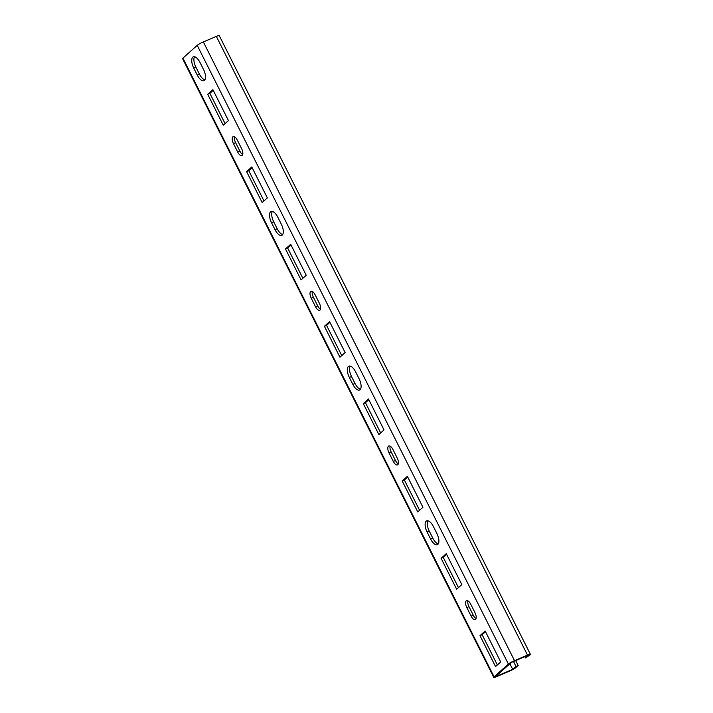 <?xml version="1.0" encoding="UTF-8"?>
<svg xmlns="http://www.w3.org/2000/svg" width="713" height="713" viewBox="0 0 713 713"><rect width="100%" height="100%" fill="white"/><g stroke="black" fill="none" stroke-linecap="round" stroke-linejoin="round"><path stroke-width="1.07" d="M204.453 80.355A9.171 4.011 -113 0 0 203.499 69.446L199.996 62.486A9.171 4.011 -113 0 0 193.294 56.835A9.171 4.011 -113 0 0 193.74 68.065L197.243 75.025A9.171 4.011 -113 0 0 203.954 80.676A9.171 4.011 -113 0 0 204.453 80.355M242.188 155.381A5.677 2.487 -113 0 0 241.6 148.625L237.313 140.113A5.677 2.487 -113 0 0 233.169 136.62A5.677 2.487 -113 0 0 233.445 143.571L237.723 152.074A5.677 2.487 -113 0 0 241.876 155.577A5.677 2.487 -113 0 0 242.188 155.381M282.25 235.032A9.171 4.011 -113 0 0 281.296 224.123L277.794 217.162A9.171 4.011 -113 0 0 271.092 211.511A9.171 4.011 -113 0 0 271.537 222.75L275.04 229.702A9.171 4.011 -113 0 0 281.751 235.361A9.171 4.011 -113 0 0 282.25 235.032M319.985 310.057A5.677 2.487 -113 0 0 319.388 303.301L315.11 294.79A5.677 2.487 -113 0 0 310.957 291.296A5.677 2.487 -113 0 0 311.242 298.248L315.52 306.759A5.677 2.487 -113 0 0 319.674 310.253A5.677 2.487 -113 0 0 319.985 310.057M360.047 389.717A9.171 4.011 -113 0 0 359.094 378.799L355.591 371.838A9.171 4.011 -113 0 0 348.88 366.188A9.171 4.011 -113 0 0 349.334 377.427L352.837 384.387A9.171 4.011 -113 0 0 359.539 390.038A9.171 4.011 -113 0 0 360.047 389.717M397.774 464.733A5.677 2.487 -113 0 0 397.186 457.978L392.908 449.466A5.677 2.487 -113 0 0 388.754 445.973A5.677 2.487 -113 0 0 389.031 452.924L393.309 461.436A5.677 2.487 -113 0 0 397.462 464.929A5.677 2.487 -113 0 0 397.774 464.733M437.844 544.393A9.171 4.011 -113 0 0 436.882 533.476L433.388 526.515A9.171 4.011 -113 0 0 426.677 520.864A9.171 4.011 -113 0 0 427.132 532.103L430.634 539.064A9.171 4.011 -113 0 0 437.336 544.714A9.171 4.011 -113 0 0 437.844 544.393M475.571 619.41A5.677 2.487 -113 0 0 474.983 612.654L470.705 604.152A5.677 2.487 -113 0 0 466.552 600.649A5.677 2.487 -113 0 0 466.828 607.601L471.106 616.112A5.677 2.487 -113 0 0 475.259 619.606A5.677 2.487 -113 0 0 475.571 619.41M515.677 660.568L518.164 665.514L515.784 667.635A5.241 0.695 -26.7 0 1 509.661 671.076L496.649 676.592A5.241 0.695 -26.7 0 1 493.752 677.35A5.241 0.695 -26.7 0 1 494.091 676.833L508.396 664.07A5.241 0.695 -26.7 0 1 514.519 660.639L527.531 655.122A5.241 0.695 -26.7 0 1 530.427 654.365A5.241 0.695 -26.7 0 1 530.089 654.882L525.534 657.921L528.805 654.997L511.462 662.359L495.375 676.708L512.718 669.355L509.902 663.75M513.512 661.486L515.998 666.432L512.718 669.355M493.752 677.35L182.573 58.635A5.241 0.695 -26.7 0 1 182.911 58.118L197.216 45.365A5.241 0.695 -26.7 0 1 203.339 41.924L216.351 36.408A5.241 0.695 -26.7 0 1 219.248 35.65L530.427 654.365M524.893 656.655L525.534 657.921M204.881 79.847A9.171 4.011 67 0 1 199.417 74.107L195.915 67.147A9.171 4.011 67 0 1 194.533 56.746M225.076 123.59L209.872 93.35L213.24 90.346M263.97 200.923L248.766 170.692L252.135 167.689M242.696 154.489A5.677 2.487 67 0 1 239.889 151.156L235.611 142.653A5.677 2.487 67 0 1 234.515 136.78M282.678 234.524A9.171 4.011 67 0 1 277.205 228.784L273.712 221.823A9.171 4.011 67 0 1 272.33 211.422M302.873 278.266L287.66 248.026L291.029 245.022M341.768 355.6L326.563 325.369L329.932 322.365M320.494 309.166A5.677 2.487 67 0 1 317.686 305.832L313.408 297.33A5.677 2.487 67 0 1 312.312 291.457M360.466 389.2A9.171 4.011 67 0 1 355.003 383.469L351.5 376.509A9.171 4.011 67 0 1 350.128 366.099M380.662 432.943L365.457 402.711L368.826 399.699M419.565 510.285L404.36 480.045L407.72 477.042M398.282 463.851A5.677 2.487 67 0 1 395.483 460.518L391.205 452.006A5.677 2.487 67 0 1 390.1 446.133M438.263 543.885A9.171 4.011 67 0 1 432.8 538.146L429.297 531.185A9.171 4.011 67 0 1 427.916 520.784M458.459 587.619L443.254 557.388L446.623 554.384M497.362 664.962L482.148 634.722L485.517 631.718M476.079 618.528A5.677 2.487 67 0 1 473.28 615.194L469.002 606.683A5.677 2.487 67 0 1 467.897 600.818M518.164 665.514L515.998 666.432M212.884 89.642L207.697 94.268L223.258 125.203L228.445 120.577L212.884 89.642M251.778 166.985L246.6 171.61L262.152 202.545L267.339 197.92L251.778 166.985M290.681 244.327L285.494 248.953L301.055 279.888L306.233 275.263L290.681 244.327M329.575 321.661L324.388 326.287L339.949 357.222L345.137 352.596L329.575 321.661M368.469 399.004L363.291 403.629L378.853 434.565L384.031 429.939L368.469 399.004M407.373 476.337L402.185 480.963L417.747 511.898L422.934 507.273L407.373 476.337M446.267 553.68L441.089 558.306L456.641 589.241L461.828 584.615L446.267 553.68M485.17 631.023L479.983 635.648L495.544 666.584L500.722 661.958L485.17 631.023M482.148 634.722L479.983 635.648M443.254 557.388L441.089 558.306M404.36 480.045L402.185 480.963M365.457 402.711L363.291 403.629M326.563 325.369L324.388 326.287M287.66 248.026L285.494 248.953M248.766 170.692L246.6 171.61M209.872 93.35L207.697 94.268M182.911 58.118L494.091 676.833M197.216 45.365L508.396 664.07M203.339 41.924L514.519 660.639M216.351 36.408L527.531 655.122M473.28 615.194L471.106 616.112M469.002 606.683L466.828 607.601M429.297 531.185L427.132 532.103M432.8 538.146L430.634 539.064M395.483 460.518L393.309 461.436M391.205 452.006L389.031 452.924M351.5 376.509L349.334 377.427M355.003 383.469L352.837 384.387M317.686 305.832L315.52 306.759M313.408 297.33L311.242 298.248M273.712 221.823L271.537 222.75M277.205 228.784L275.04 229.702M239.889 151.156L237.723 152.074M235.611 142.653L233.445 143.571M195.915 67.147L193.74 68.065M199.417 74.107L197.243 75.025"/></g></svg>
